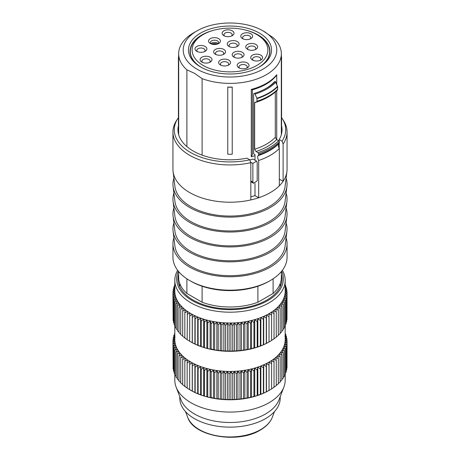 <?xml version="1.0" encoding="UTF-8"?>
<svg xmlns="http://www.w3.org/2000/svg" width="460" height="460" viewBox="0 0 460 460"><rect width="100%" height="100%" fill="white"/><g stroke="black" fill="none" stroke-linecap="round" stroke-linejoin="round"><path stroke-width="0.69" d="M203.211 34.546A37.887 21.873 0 0 0 203.211 65.475A37.887 21.873 0 0 0 256.789 65.475A37.887 21.873 0 0 0 256.789 34.546A37.887 21.873 0 0 0 203.211 34.546L201.917 35.294A39.709 22.925 0 0 0 190.29 51.503A39.709 22.925 0 0 0 201.29 67.338M254.989 160.189L254.989 154.629L253.638 153.853L253.638 93.846L254.65 93.311A51.578 29.779 0 0 0 266.472 88.211A51.578 29.779 0 0 0 275.304 81.385L274.298 81.92A50.209 28.986 180 0 1 265.983 88.492M179.791 396.669L179.791 398.147A50.209 28.986 180 0 0 210.783 424.931A50.209 28.986 180 0 0 265.5 418.646A50.209 28.986 0 0 0 280.209 398.147L280.209 396.669M176.123 387.101A55.183 31.861 180 0 0 214.55 410.797A55.183 31.861 180 0 0 269.019 402.741A55.183 31.861 0 0 0 283.877 387.101L279.024 399.769A50.209 28.986 180 0 1 265.5 414A50.209 28.986 180 0 1 215.941 421.331A50.209 28.986 180 0 1 180.975 399.769L176.123 387.101A55.183 31.861 180 0 1 174.817 380.213L174.817 373.865M281.347 273.982A52.037 30.044 180 0 1 282.037 278.84A52.037 30.044 180 0 1 266.794 300.087A52.037 30.044 180 0 1 210.088 306.596A52.037 30.044 180 0 1 177.962 278.84A52.037 30.044 180 0 1 178.652 273.982M178.319 271.181A53.36 30.808 0 0 0 203.561 305.601A53.36 30.808 0 0 0 267.731 300.627A53.36 30.808 0 0 0 281.681 271.181M177.629 270.296A55.183 31.861 0 0 0 174.817 280.335A55.183 31.861 0 0 0 208.88 309.77A55.183 31.861 0 0 0 269.019 302.864A55.183 31.861 0 0 0 285.183 280.335A55.183 31.861 0 0 0 282.371 270.296M285.183 286.499L286.465 287.931L284.843 287.58L286.873 290.03L285.131 289.616L287.046 292.14L285.183 291.657L286.988 294.25L285.016 293.698L286.695 296.355L284.619 295.728L286.172 298.448L283.998 297.741L285.413 300.512L283.159 299.724L284.43 302.548L282.095 301.674L283.222 304.537L280.818 303.577L281.796 306.486L279.335 305.428L280.157 308.372L277.65 307.228L278.311 310.195L275.77 308.959L276.264 311.943L273.694 310.615L274.033 313.616L271.446 312.19L271.618 315.203L269.025 313.674A55.183 31.861 180 0 1 266.443 315.065A55.183 31.861 180 0 1 263.712 316.365A55.183 31.861 180 0 1 260.843 317.561A55.183 31.861 180 0 1 257.847 318.648A55.183 31.861 180 0 1 254.736 319.619A55.183 31.861 180 0 1 251.528 320.476A55.183 31.861 180 0 1 248.227 321.212A55.183 31.861 180 0 1 244.852 321.827A55.183 31.861 180 0 1 241.414 322.31A55.183 31.861 180 0 1 237.935 322.667A55.183 31.861 180 0 1 234.416 322.897A55.183 31.861 180 0 1 230.886 322.995A55.183 31.861 180 0 1 227.349 322.966A55.183 31.861 180 0 1 223.824 322.799A55.183 31.861 180 0 1 220.323 322.506A55.183 31.861 180 0 1 216.861 322.086A55.183 31.861 180 0 1 213.452 321.534A55.183 31.861 180 0 1 210.117 320.861A55.183 31.861 180 0 1 206.856 320.062A55.183 31.861 180 0 1 203.694 319.148A55.183 31.861 180 0 1 200.64 318.119A55.183 31.861 180 0 1 197.708 316.974A55.183 31.861 180 0 1 194.908 315.727A55.183 31.861 180 0 1 192.251 314.381A55.183 31.861 180 0 1 189.75 312.938A55.183 31.861 180 0 1 187.415 311.403A55.183 31.861 180 0 1 185.254 309.787A55.183 31.861 180 0 1 183.275 308.091A55.183 31.861 180 0 1 181.487 306.325A55.183 31.861 180 0 1 179.906 304.503A55.183 31.861 180 0 1 178.526 302.622A55.183 31.861 180 0 1 177.353 300.696A55.183 31.861 180 0 1 176.404 298.73A55.183 31.861 180 0 1 175.674 296.729A55.183 31.861 180 0 1 175.162 294.71A55.183 31.861 180 0 1 174.88 292.669A55.183 31.861 180 0 1 174.817 291.14L174.817 280.335M174.817 335.668L173.305 337.427L174.984 337.048L173.012 339.537L174.817 339.083L172.954 341.648L174.869 341.13L173.127 343.758L175.156 343.166L173.535 345.851L175.662 345.184L174.179 347.933L176.393 347.185L175.047 349.985L177.347 349.151L176.145 351.998L178.514 351.078L177.462 353.97L179.894 352.958L178.998 355.885L181.481 354.786L180.74 357.742L183.27 356.546L182.689 359.53L185.248 358.242L184.828 361.244L187.41 359.858L187.151 362.871L189.744 361.393L189.658 364.412L192.245 362.836L192.326 365.855L194.902 364.188L195.143 367.201L197.708 365.435L198.111 368.431L200.635 366.574L201.21 369.558L203.694 367.603L204.424 370.565L206.856 368.523L207.742 371.45L210.117 369.317L211.157 372.209L213.452 369.995L214.647 372.841L216.861 370.541L218.195 373.347L220.317 370.967L221.8 373.716L223.824 371.26L225.434 373.951L227.349 371.421L229.086 374.055L230.886 371.456L232.743 374.02L234.416 371.358L236.388 373.853L237.935 371.128L240.005 373.549L241.419 370.772L243.587 373.112L244.858 370.283L247.106 372.542L248.227 369.673L250.562 371.847L251.528 368.931L253.926 371.024L254.742 368.08L257.197 370.076L257.853 367.103L260.354 369.012L260.849 366.016L263.39 367.827L263.718 364.82L266.282 366.539L266.443 363.526L269.031 365.148L269.025 362.123L271.618 363.653L271.446 360.64L274.033 362.066L273.694 359.065A55.183 31.861 0 0 0 275.758 357.397A55.183 31.861 0 0 0 277.644 355.666L278.311 358.645L275.77 357.409L276.264 360.393L273.694 359.065A55.183 31.861 0 0 1 271.44 360.628A55.183 31.861 0 0 1 269.019 362.118A55.183 31.861 180 0 1 266.443 363.515A55.183 31.861 180 0 1 263.712 364.815A55.183 31.861 180 0 1 260.843 366.01A55.183 31.861 180 0 1 257.847 367.097A55.183 31.861 180 0 1 254.736 368.069A55.183 31.861 180 0 1 251.528 368.926A55.183 31.861 180 0 1 248.227 369.662A55.183 31.861 180 0 1 244.852 370.277A55.183 31.861 180 0 1 241.414 370.76A55.183 31.861 180 0 1 237.935 371.116A55.183 31.861 180 0 1 234.416 371.346A55.183 31.861 180 0 1 230.886 371.444A55.183 31.861 180 0 1 227.349 371.416A55.183 31.861 180 0 1 223.824 371.249A55.183 31.861 180 0 1 220.323 370.955A55.183 31.861 180 0 1 216.861 370.536A55.183 31.861 180 0 1 213.452 369.984A55.183 31.861 180 0 1 210.117 369.311A55.183 31.861 180 0 1 206.856 368.512A55.183 31.861 180 0 1 203.694 367.597A55.183 31.861 180 0 1 200.64 366.568A55.183 31.861 180 0 1 197.708 365.424A55.183 31.861 180 0 1 194.908 364.176A55.183 31.861 180 0 1 192.251 362.831A55.183 31.861 180 0 1 189.75 361.387A55.183 31.861 180 0 1 187.415 359.852A55.183 31.861 180 0 1 185.254 358.236A55.183 31.861 180 0 1 183.275 356.54A55.183 31.861 180 0 1 181.487 354.775A55.183 31.861 180 0 1 179.906 352.952A55.183 31.861 180 0 1 178.526 351.072A55.183 31.861 180 0 1 177.353 349.146A55.183 31.861 180 0 1 176.404 347.179A55.183 31.861 180 0 1 175.674 345.178A55.183 31.861 180 0 1 175.162 343.16A55.183 31.861 180 0 1 174.88 341.119A55.183 31.861 180 0 1 174.817 339.589L174.817 325.416M271.618 315.203L271.618 340.469L269.025 341.993A55.183 31.861 180 0 1 266.443 343.39A55.183 31.861 180 0 1 263.712 344.69A55.183 31.861 180 0 1 260.843 345.885A55.183 31.861 180 0 1 257.847 346.972A55.183 31.861 180 0 1 254.736 347.944A55.183 31.861 180 0 1 251.528 348.801A55.183 31.861 180 0 1 248.227 349.537A55.183 31.861 180 0 1 244.852 350.152A55.183 31.861 180 0 1 241.414 350.635A55.183 31.861 180 0 1 237.935 350.991A55.183 31.861 180 0 1 234.416 351.221A55.183 31.861 180 0 1 230.886 351.319A55.183 31.861 180 0 1 227.349 351.291A55.183 31.861 180 0 1 223.824 351.124A55.183 31.861 180 0 1 220.323 350.83A55.183 31.861 180 0 1 216.861 350.411A55.183 31.861 180 0 1 213.452 349.859A55.183 31.861 180 0 1 210.117 349.186A55.183 31.861 180 0 1 206.856 348.387A55.183 31.861 180 0 1 203.694 347.472A55.183 31.861 180 0 1 200.64 346.443A55.183 31.861 180 0 1 197.708 345.299A55.183 31.861 180 0 1 194.908 344.051A55.183 31.861 180 0 1 192.251 342.706A55.183 31.861 180 0 1 190.549 341.745M285.183 334.949L286.465 336.381L284.843 336.03L286.873 338.479L285.131 338.065L287.046 340.59L285.183 340.107L286.988 342.7L285.016 342.148L286.695 344.804L284.619 344.178L286.172 346.897L283.998 346.19L285.413 348.962L283.159 348.174L284.43 350.997L282.095 350.123L283.222 352.987L280.818 352.026L281.796 354.93L279.335 353.878L280.157 356.822L277.65 355.678A55.183 31.861 0 0 0 279.329 353.872A55.183 31.861 0 0 0 280.813 352.021A55.183 31.861 0 0 0 282.089 350.112A55.183 31.861 0 0 0 283.147 348.162A55.183 31.861 0 0 0 283.992 346.179A55.183 31.861 0 0 0 284.613 344.172A55.183 31.861 0 0 0 285.005 342.142A55.183 31.861 0 0 0 285.177 340.101A55.183 31.861 0 0 0 285.183 339.589L285.183 326.013M174.817 335.133L173.828 335.34L174.817 334.27M285.183 333.638L285.821 334.305L285.183 334.173M271.618 363.653L271.618 388.918L269.025 390.442A55.183 31.861 180 0 1 266.443 391.839A55.183 31.861 180 0 1 263.712 393.139A55.183 31.861 180 0 1 260.843 394.335A55.183 31.861 180 0 1 257.847 395.422A55.183 31.861 180 0 1 254.736 396.393A55.183 31.861 180 0 1 251.528 397.25A55.183 31.861 180 0 1 248.227 397.986A55.183 31.861 180 0 1 244.852 398.601A55.183 31.861 180 0 1 241.414 399.084A55.183 31.861 180 0 1 237.935 399.441A55.183 31.861 180 0 1 234.416 399.671A55.183 31.861 180 0 1 230.886 399.769A55.183 31.861 180 0 1 227.349 399.74A55.183 31.861 180 0 1 223.824 399.573A55.183 31.861 180 0 1 220.323 399.28A55.183 31.861 180 0 1 216.861 398.86A55.183 31.861 180 0 1 213.452 398.308A55.183 31.861 180 0 1 210.117 397.635A55.183 31.861 180 0 1 206.856 396.836A55.183 31.861 180 0 1 203.694 395.922A55.183 31.861 180 0 1 200.64 394.893A55.183 31.861 180 0 1 197.708 393.748A55.183 31.861 180 0 1 194.908 392.501A55.183 31.861 180 0 1 192.251 391.155A55.183 31.861 180 0 1 190.549 390.195M173.127 367.149L172.954 341.648M173.535 369.524L173.127 369.023L173.127 343.758M174.179 371.847L173.535 371.122L173.535 345.851M175.047 374.106L174.179 373.198L174.179 347.933M176.145 376.315L175.047 375.251L175.047 349.985M177.462 378.453L176.145 377.263L176.145 351.998M178.998 380.523L177.462 379.235L177.462 353.97M180.74 382.524L178.998 381.15L178.998 355.885M182.689 384.439L180.74 383.007L180.74 357.742M185.248 386.555L182.689 384.796L182.689 359.53M187.41 388.177L184.828 386.509L184.828 361.244M189.744 389.706L187.151 388.136L187.151 362.871M269.025 390.442L263.718 393.139L254.742 396.393L253.926 396.29L251.528 397.25L250.562 397.112L248.227 397.986L247.106 397.814L244.858 398.596L243.587 398.377L241.419 399.084L240.005 398.814L237.935 399.441L236.388 399.119L234.416 399.671L232.743 399.291L230.886 399.769L229.086 399.32L227.349 399.734L225.434 399.222L223.824 399.573L221.8 398.987L220.317 399.28L218.195 398.613L216.861 398.854L211.157 397.48L210.117 397.635L203.694 395.922L194.902 392.501L189.658 389.678L189.658 364.412M287.046 340.59L286.988 365.941M286.988 342.7L286.988 367.971L286.695 368.339M286.695 344.804L286.695 370.076L286.172 370.691M286.172 346.897L286.172 372.163L285.413 372.985M285.413 348.962L285.413 374.233L284.43 375.216M284.43 350.997L284.43 376.263L283.222 377.39M283.222 352.987L283.222 378.258L281.796 379.5M281.796 354.93L281.796 380.202L280.157 381.535M280.157 356.822L280.157 382.087L278.311 383.49M278.311 358.645L278.311 383.91L276.264 385.365M276.264 360.393L276.264 385.664L273.694 387.372M274.033 362.066L274.033 387.337L271.446 388.947M285.821 334.305L285.821 335.662M285.183 285.188L285.821 285.855L285.821 287.212M285.821 285.855L285.183 285.723M286.465 336.381L286.465 337.979M286.465 287.931L286.465 289.53M286.873 338.479L286.873 340.354M286.873 290.03L286.873 291.904M287.046 292.14L286.988 317.492M286.988 294.25L286.988 319.522L286.695 319.895M286.695 296.355L286.695 321.626L286.172 322.241M286.172 298.448L286.172 323.714L285.413 324.536M285.413 300.512L285.413 325.784L284.43 326.767M284.43 302.548L284.43 327.813L283.222 328.94M283.222 304.537L283.222 329.808L281.796 331.05M281.796 306.486L281.796 331.752L280.157 333.086M280.157 308.372L280.157 333.638L278.311 335.041M278.311 310.195L278.311 335.461L276.264 336.916M276.264 311.943L276.264 337.214L273.694 338.922M274.033 313.616L274.033 338.888L271.446 340.498M173.127 318.699L172.954 293.198L174.817 290.634L173.012 291.088L174.984 288.598L173.305 288.978L174.817 287.218M173.535 321.074L173.127 320.574L173.127 295.308L174.869 292.681L172.954 293.198M174.179 323.397L173.535 322.673L173.535 297.401L175.156 294.716L173.127 295.308M175.047 325.657L174.179 324.748L174.179 299.483L175.662 296.734L173.535 297.401M176.145 327.865L175.047 326.801L175.047 301.536L176.393 298.735L174.179 299.483M177.462 330.004L176.145 328.814L176.145 303.548L177.347 300.702L175.047 301.536M178.998 332.074L177.462 330.786L177.462 305.52L178.514 302.628L176.145 303.548M180.74 334.075L178.998 332.701L178.998 307.435L179.894 304.509L177.462 305.52M182.689 335.99L180.74 334.558L180.74 309.292L181.481 306.337L178.998 307.435M185.248 338.106L182.689 336.346L182.689 311.081L183.27 308.096L180.74 309.292M187.41 339.727L184.828 338.06L184.828 312.794L185.248 309.793L182.689 311.081M189.744 341.257L187.151 339.687L187.41 311.409L184.828 312.794M269.025 341.993L263.718 344.69L254.742 347.944L253.926 347.841L251.528 348.801L250.562 348.663L248.227 349.537L247.106 349.364L244.858 350.146L243.587 349.928L241.419 350.635L240.005 350.365L237.935 350.991L236.388 350.669L234.416 351.221L232.743 350.842L230.886 351.319L229.086 350.871L227.349 351.285L225.434 350.773L223.824 351.124L221.8 350.537L220.317 350.83L218.195 350.163L216.861 350.405L211.157 349.031L210.117 349.186L203.694 347.472L194.902 344.051L189.658 341.228L189.744 312.944L187.151 314.421M174.587 333.276L174.587 334.523M174.587 284.826L174.587 286.074M173.828 335.34L173.828 336.812M174.817 286.683L173.828 286.89L174.817 285.821M173.828 286.89L173.828 288.362M173.305 337.427L173.305 339.164M173.305 288.978L173.305 290.714M173.012 339.537L173.012 341.567M173.012 291.088L173.012 293.118M192.245 362.836L192.245 391.155M285.183 280.335L285.183 291.14A55.183 31.861 0 0 1 285.177 291.651A55.183 31.861 0 0 1 285.005 293.693A55.183 31.861 0 0 1 284.613 295.722A55.183 31.861 0 0 1 283.992 297.729A55.183 31.861 0 0 1 283.147 299.713A55.183 31.861 0 0 1 282.089 301.662A55.183 31.861 0 0 1 280.813 303.571A55.183 31.861 0 0 1 279.329 305.423A55.183 31.861 0 0 1 277.644 307.217A55.183 31.861 0 0 1 275.758 308.947A55.183 31.861 0 0 1 273.688 310.603A55.183 31.861 0 0 1 271.44 312.179A55.183 31.861 0 0 1 269.019 313.668L269.031 316.698L266.443 315.077L266.282 318.09L263.718 316.371L263.39 319.378L260.849 317.567L260.354 320.562L257.853 318.653L257.197 321.626L254.742 319.631L253.926 322.575L251.528 320.482L250.562 323.397L248.227 321.224L247.106 324.093L244.858 321.833L243.587 324.662L241.419 322.322L240.005 325.099L237.935 322.678L236.388 325.404L234.416 322.909L232.743 325.571L230.886 323.006L229.086 325.605L227.349 322.972L225.434 325.502L223.824 322.811L221.8 325.266L220.317 322.517L218.195 324.898L216.861 322.092L214.647 324.392L213.452 321.546L211.157 323.759L210.117 320.867L207.742 323L206.856 320.074L204.424 322.115L203.694 319.154L201.21 321.109L200.635 318.124L198.111 319.982L197.708 316.986L195.143 318.751L194.902 315.738L192.326 317.406L192.245 314.387L189.658 315.962M192.245 314.387L192.245 342.706M192.326 365.855L192.326 391.121M192.326 317.406L192.326 342.671M194.902 364.188L194.902 392.501M194.902 315.738L194.902 344.051M195.143 367.201L195.143 392.466M195.143 318.751L195.143 344.017M197.708 365.435L197.708 393.748M197.708 316.986L197.708 345.299M198.111 368.431L198.111 393.702M198.111 319.982L198.111 345.253M200.635 366.574L200.635 394.887M200.635 318.124L200.635 346.438M201.21 369.558L201.21 394.824M201.21 321.109L201.21 346.374M203.694 367.603L203.694 395.922M203.694 319.154L203.694 347.472M204.424 370.565L204.424 395.83M204.424 322.115L204.424 347.38M206.856 368.523L206.856 396.836M206.856 320.074L206.856 348.387M207.742 371.45L207.742 396.716M207.742 323L207.742 348.266M210.117 369.317L210.117 397.635M210.117 320.867L210.117 349.186M211.157 372.209L211.157 397.48M211.157 323.759L211.157 349.031M213.452 369.995L213.452 398.308M213.452 321.546L213.452 349.859M214.647 372.841L214.647 398.113M214.647 324.392L214.647 349.663M216.861 370.541L216.861 398.854M216.861 322.092L216.861 350.405M218.195 373.347L218.195 398.613M218.195 324.898L218.195 350.163M220.317 370.967L220.317 399.28M220.317 322.517L220.317 350.83M221.8 373.716L221.8 398.987M221.8 325.266L221.8 350.537M223.824 371.26L223.824 399.573M223.824 322.811L223.824 351.124M225.434 373.951L225.434 399.222M225.434 325.502L225.434 350.773M227.349 371.421L227.349 399.734M227.349 322.972L227.349 351.285M229.086 374.055L229.086 399.32M229.086 325.605L229.086 350.871M230.886 371.456L230.886 399.769M230.886 323.006L230.886 351.319M232.743 374.02L232.743 399.291M232.743 325.571L232.743 350.842M234.416 371.358L234.416 399.671M234.416 322.909L234.416 351.221M236.388 373.853L236.388 399.119M236.388 325.404L236.388 350.669M237.935 371.128L237.935 399.441M237.935 322.678L237.935 350.991M240.005 373.549L240.005 398.814M240.005 325.099L240.005 350.365M241.419 370.772L241.419 399.084M241.419 322.322L241.419 350.635M243.587 373.112L243.587 398.377M243.587 324.662L243.587 349.928M244.858 370.283L244.858 398.596M244.858 321.833L244.858 350.146M247.106 372.542L247.106 397.814M247.106 324.093L247.106 349.364M248.227 369.673L248.227 397.986M248.227 321.224L248.227 349.537M250.562 371.847L250.562 397.112M250.562 323.397L250.562 348.663M251.528 368.931L251.528 397.25M251.528 320.482L251.528 348.801M253.926 371.024L253.926 396.29M253.926 322.575L253.926 347.841M254.742 368.08L254.742 396.393M254.742 319.631L254.742 347.944M257.197 370.076L257.197 395.341M257.197 321.626L257.197 346.892M257.853 367.103L257.853 395.416M257.853 318.653L257.853 346.966M260.354 369.012L260.354 394.277M260.354 320.562L260.354 345.828M260.849 366.016L260.849 394.329M260.849 317.567L260.849 345.88M263.39 367.827L263.39 393.099M263.39 319.378L263.39 344.649M263.718 364.82L263.718 393.139M263.718 316.371L263.718 344.69M266.282 366.539L266.282 391.811M266.282 318.09L266.282 343.361M266.443 363.526L266.443 391.839M266.443 315.077L266.443 343.39M269.031 365.148L269.031 390.413M269.031 316.698L269.031 341.964M283.877 387.101A55.183 31.861 0 0 0 285.183 380.213L285.183 374.463M279.329 148.557A57.057 32.942 180 0 1 258.669 160.482L258.669 197.748A57.057 32.942 180 0 0 279.329 185.823L279.329 148.557C278.225 146.556 278.041 144.946 278.771 143.71L279.329 142.962L279.329 141.847A57.057 32.942 180 0 1 258.669 153.772L258.002 152.645L255.996 151.484L254.65 149.218L254.65 102.689L254.989 102.235L256.329 102.149L257.002 101.246L256.91 98.216L254.65 93.311M256.329 102.149L256.502 102.12C265.334 99.222 272.303 95.197 277.414 90.034M256.277 102.154A51.578 29.779 180 0 1 254.65 102.689L254.989 102.235M258.669 153.772L258.669 154.888L258.117 155.635C257.381 156.866 257.565 158.481 258.669 160.482M279.329 185.823A57.057 32.942 0 0 0 283.113 181.303A57.057 32.942 0 0 0 286.913 171.603L285.091 186.432A55.229 31.889 0 0 1 249.32 214.049A55.229 31.889 0 0 1 190.946 206.724A55.229 31.889 180 0 1 174.909 186.432L173.086 171.603A57.057 32.942 180 0 0 189.658 192.562A57.057 32.942 180 0 0 250.838 199.939A57.057 32.942 0 0 0 258.669 197.748L254.989 195.621L254.989 183.39M275.304 92.023L275.304 137.293L276.65 139.558L278.662 140.72L279.329 141.847M257.002 101.246A54.774 31.625 0 0 0 277.656 89.32L276.989 90.223M277.656 89.32L277.656 86.716A54.774 31.625 180 0 1 257.002 98.641M275.304 81.385L277.656 86.716M173.086 171.603A57.057 32.942 180 0 1 172.943 169.274L172.943 132.003A57.057 32.942 0 0 0 250.838 162.667L250.838 199.939M176.945 119.945L176.887 119.974A57.057 32.942 0 0 0 172.943 132.003M279.329 179.118L283.113 181.303L283.113 144.032A57.057 32.942 0 0 0 287.057 132.003A57.057 32.942 0 0 0 282.877 119.629M286.913 171.603A57.057 32.942 0 0 0 287.057 169.274L287.057 132.003M258.669 154.888A57.057 32.942 0 0 0 279.329 142.962M173.897 237.82A57.057 32.942 0 0 0 172.943 243.811L172.943 257.226A57.057 32.942 0 0 0 189.652 280.519A57.057 32.942 0 0 0 270.342 280.519A57.057 32.942 0 0 0 270.348 280.519A57.057 32.942 0 0 0 287.057 257.226L287.057 243.811A57.057 32.942 0 0 0 286.103 237.82M172.943 243.811A57.057 32.942 0 0 0 208.167 274.24A57.057 32.942 0 0 0 270.342 267.105A57.057 32.942 0 0 0 287.057 243.811M283.113 144.032L282.078 141.197A55.718 32.165 180 0 0 285.533 127.155A55.718 32.165 180 0 0 281.577 117.599M178.532 125.356A52.037 30.044 0 0 0 177.962 129.766A52.037 30.044 0 0 0 193.206 151.012A52.037 30.044 0 0 0 246.928 158.177L249.803 159.833A55.718 32.165 180 0 1 174.466 127.155A55.718 32.165 180 0 1 177.922 118.335L178.422 118.623M249.803 159.833L250.838 162.667M279.203 148.344L279.203 143.129M279.203 141.346L279.203 139.541L282.078 141.197M279.203 139.541A52.037 30.044 0 0 0 282.037 129.766A52.037 30.044 0 0 0 281.468 125.356M250.838 196.799A52.037 30.044 0 0 0 254.989 195.621M173.897 178.187A57.057 32.942 0 0 0 173.086 186.507A57.057 32.942 0 0 0 189.658 207.471A57.057 32.942 0 0 0 249.958 215.038A57.057 32.942 0 0 0 286.913 186.507A57.057 32.942 0 0 0 286.103 178.187M173.086 186.507L174.909 201.342A55.229 31.889 180 0 0 190.946 221.634A55.229 31.889 0 0 0 249.32 228.959A55.229 31.889 0 0 0 285.091 201.342L286.913 186.507M173.897 193.096A57.057 32.942 0 0 0 173.086 201.417A57.057 32.942 0 0 0 189.658 222.381A57.057 32.942 0 0 0 249.958 229.948A57.057 32.942 0 0 0 286.913 201.417A57.057 32.942 0 0 0 286.103 193.096M173.086 201.417L174.909 216.252A55.229 31.889 180 0 0 190.946 236.543A55.229 31.889 0 0 0 249.32 243.869A55.229 31.889 0 0 0 285.091 216.252L286.913 201.417M173.897 208A57.057 32.942 0 0 0 173.086 216.321A57.057 32.942 0 0 0 189.658 237.285A57.057 32.942 0 0 0 249.958 244.852A57.057 32.942 0 0 0 286.913 216.321A57.057 32.942 0 0 0 286.103 208M173.086 216.321L174.909 231.156A55.229 31.889 180 0 0 190.946 251.447A55.229 31.889 0 0 0 249.32 258.773A55.229 31.889 0 0 0 285.091 231.156L286.913 216.321M173.897 222.91A57.057 32.942 0 0 0 173.086 231.23A57.057 32.942 0 0 0 189.658 252.195A57.057 32.942 0 0 0 249.958 259.762A57.057 32.942 0 0 0 286.913 231.23A57.057 32.942 0 0 0 286.103 222.91M173.086 231.23L174.909 246.065A55.229 31.889 180 0 0 190.946 266.357A55.229 31.889 0 0 0 249.32 273.683A55.229 31.889 0 0 0 285.091 246.065L286.913 231.23M269.054 281.261L270.342 280.519L269.054 281.261A55.229 31.889 0 0 1 190.946 281.261L189.652 280.519M258.71 67.338A39.709 22.925 0 0 0 269.709 51.503A39.709 22.925 0 0 0 258.083 35.294A39.709 22.925 0 0 0 258.077 35.288L256.789 34.546L258.083 35.294M196.754 51.313A5.934 3.427 0 0 0 205.148 51.313A5.934 3.427 0 0 0 205.148 46.471A5.934 3.427 0 0 0 196.754 46.471A5.934 3.427 0 0 0 196.754 51.313L196.754 51.313M233.939 57.132A5.934 3.427 0 0 0 242.328 57.132A5.934 3.427 0 0 0 242.328 52.285A5.934 3.427 0 0 0 233.939 52.285A5.934 3.427 0 0 0 233.939 57.132L233.939 57.132M247.492 49.3A5.934 3.427 0 0 0 255.886 49.3A5.934 3.427 0 0 0 255.886 44.459A5.934 3.427 0 0 0 247.492 44.459A5.934 3.427 0 0 0 247.492 49.3L247.492 49.3M220.38 64.958A5.934 3.427 0 0 0 228.775 64.958A5.934 3.427 0 0 0 228.775 60.111A5.934 3.427 0 0 0 220.38 60.111A5.934 3.427 0 0 0 220.38 64.958L220.38 64.958M252.465 60.001A5.934 3.427 0 0 0 260.854 60.001A5.934 3.427 0 0 0 260.854 55.154A5.934 3.427 0 0 0 252.465 55.154A5.934 3.427 0 0 0 252.465 60.001L252.465 60.001M238.907 67.827A5.934 3.427 0 0 0 247.302 67.827A5.934 3.427 0 0 0 247.302 62.98A5.934 3.427 0 0 0 238.907 62.98A5.934 3.427 0 0 0 238.907 67.827L238.907 67.827M210.312 43.487A5.934 3.427 0 0 0 218.701 43.487A5.934 3.427 0 0 0 218.701 38.646A5.934 3.427 0 0 0 210.312 38.646A5.934 3.427 0 0 0 210.312 43.487L210.312 43.487M228.965 46.431A5.934 3.427 0 0 0 237.36 46.431A5.934 3.427 0 0 0 237.36 41.59A5.934 3.427 0 0 0 228.965 41.59A5.934 3.427 0 0 0 228.965 46.431L228.965 46.431M242.523 38.605A5.934 3.427 0 0 0 250.913 38.605A5.934 3.427 0 0 0 250.913 33.764A5.934 3.427 0 0 0 242.523 33.764A5.934 3.427 0 0 0 242.523 38.605L242.523 38.605M215.412 54.263A5.934 3.427 0 0 0 223.802 54.263A5.934 3.427 0 0 0 223.802 49.415A5.934 3.427 0 0 0 215.412 49.415A5.934 3.427 0 0 0 215.412 54.263L215.412 54.263M201.854 62.088A5.934 3.427 0 0 0 210.249 62.088A5.934 3.427 0 0 0 210.249 57.241A5.934 3.427 0 0 0 201.854 57.241A5.934 3.427 0 0 0 201.854 62.088L201.854 62.088M223.87 35.661A5.934 3.427 0 0 0 232.26 35.661A5.934 3.427 0 0 0 232.26 30.82A5.934 3.427 0 0 0 223.87 30.82A5.934 3.427 0 0 0 223.865 35.661A5.934 3.427 0 0 0 223.87 35.661M204.384 51.687A4.105 2.369 0 0 0 205.062 50.381A4.105 2.369 0 0 0 203.855 48.708A4.105 2.369 0 0 0 199.381 48.191A4.105 2.369 0 0 0 196.845 50.381A4.105 2.369 0 0 0 197.518 51.687M241.563 57.5A4.105 2.369 0 0 0 242.242 56.2A4.105 2.369 0 0 0 241.04 54.521A4.105 2.369 0 0 0 236.561 54.004A4.105 2.369 0 0 0 234.025 56.2A4.105 2.369 0 0 0 234.703 57.5M255.122 49.674A4.105 2.369 0 0 0 255.794 48.369A4.105 2.369 0 0 0 254.593 46.696A4.105 2.369 0 0 0 250.119 46.178A4.105 2.369 0 0 0 247.583 48.369A4.105 2.369 0 0 0 248.256 49.674M228.011 65.331A4.105 2.369 0 0 0 228.683 64.026A4.105 2.369 0 0 0 227.481 62.347A4.105 2.369 0 0 0 223.008 61.835A4.105 2.369 0 0 0 220.472 64.026A4.105 2.369 0 0 0 221.145 65.331M260.09 60.369A4.105 2.369 0 0 0 260.768 59.07A4.105 2.369 0 0 0 259.566 57.391A4.105 2.369 0 0 0 255.087 56.879A4.105 2.369 0 0 0 252.552 59.07A4.105 2.369 0 0 0 253.23 60.369M246.537 68.201A4.105 2.369 0 0 0 247.21 66.895A4.105 2.369 0 0 0 246.008 65.216A4.105 2.369 0 0 0 241.534 64.705A4.105 2.369 0 0 0 238.993 66.895A4.105 2.369 0 0 0 239.671 68.201M217.936 43.861A4.105 2.369 0 0 0 218.615 42.556A4.105 2.369 0 0 0 217.413 40.882A4.105 2.369 0 0 0 212.934 40.365A4.105 2.369 0 0 0 210.398 42.556A4.105 2.369 0 0 0 211.077 43.861M218.132 43.677A4.105 2.369 0 0 0 217.413 43.119A4.105 2.369 0 0 0 210.887 43.677M217.43 44.051A5.934 3.427 0 0 0 211.583 44.051M212.825 44.35A4.933 2.846 180 0 1 216.189 44.35M236.595 46.805A4.105 2.369 0 0 0 237.274 45.5A4.105 2.369 0 0 0 236.066 43.826A4.105 2.369 0 0 0 231.593 43.309A4.105 2.369 0 0 0 229.057 45.5A4.105 2.369 0 0 0 229.73 46.805M250.148 38.979A4.105 2.369 0 0 0 250.827 37.674A4.105 2.369 0 0 0 249.625 36.001A4.105 2.369 0 0 0 245.145 35.483A4.105 2.369 0 0 0 242.61 37.674A4.105 2.369 0 0 0 243.288 38.979M223.037 54.631A4.105 2.369 0 0 0 223.715 53.325A4.105 2.369 0 0 0 222.513 51.652A4.105 2.369 0 0 0 218.034 51.135A4.105 2.369 0 0 0 215.498 53.325A4.105 2.369 0 0 0 216.177 54.631M209.484 62.456A4.105 2.369 0 0 0 210.157 61.157A4.105 2.369 0 0 0 208.955 59.478A4.105 2.369 0 0 0 204.481 58.966A4.105 2.369 0 0 0 201.946 61.157A4.105 2.369 0 0 0 202.618 62.456M231.495 36.035A4.105 2.369 0 0 0 232.173 34.73A4.105 2.369 0 0 0 230.966 33.057A4.105 2.369 0 0 0 226.492 32.539A4.105 2.369 0 0 0 223.957 34.73A4.105 2.369 0 0 0 224.635 36.035M265.506 32.309L263.085 30.912A46.788 27.013 0 0 0 196.914 30.912A46.788 27.013 0 0 0 196.92 69.109A46.788 27.013 0 0 0 263.08 69.109A46.788 27.013 0 0 0 263.085 30.912A46.788 27.013 0 0 0 263.08 30.912L273.113 37.634A51.347 29.647 0 0 1 281.347 53.739A51.347 29.647 0 0 1 254.541 79.781A51.347 29.647 0 0 1 202.107 78.631L194.499 73.307L186.886 69.839L186.886 146.585M200.629 33.057A41.538 23.983 180 0 1 259.371 33.057A41.538 23.983 180 0 1 259.371 66.97L259.371 66.97A41.538 23.983 180 0 1 200.629 66.97A41.538 23.983 180 0 1 200.629 33.057M201.204 67.298A39.934 23.057 180 0 1 190.066 51.359A39.934 23.057 180 0 1 201.762 35.017A39.934 23.057 180 0 1 213.463 30.331M246.537 30.331A39.934 23.057 180 0 1 269.934 51.359A39.934 23.057 180 0 1 258.796 67.298M178.652 271.584L178.652 277.351A51.347 29.647 0 0 0 186.886 293.451L202.107 302.243A51.347 29.647 0 0 0 257.893 302.243L273.113 293.451A51.347 29.647 0 0 0 281.347 277.351L281.347 271.584M202.107 302.243L202.107 286.241M202.107 155.129L202.107 78.631M186.886 293.451L186.886 278.8M196.914 30.912L193.689 32.775A51.347 29.647 0 0 0 178.652 53.739A51.347 29.647 0 0 0 186.886 69.839M178.652 53.739L178.652 57.465A51.347 29.647 0 0 0 178.698 58.754L178.698 125.839A9.131 5.273 0 0 1 178.422 124.551L178.422 57.465A9.131 5.273 0 0 0 178.698 58.754M273.113 293.451L273.113 278.8M257.893 286.241L257.893 302.243M281.301 58.754A9.131 5.273 0 0 0 281.577 57.465L281.577 124.551A9.131 5.273 0 0 1 281.301 125.839L281.301 58.754A51.347 29.647 0 0 0 281.347 57.465L281.347 53.739M227.769 87.084A51.347 29.647 0 0 0 232.231 87.084L232.231 154.169A9.131 5.273 0 0 1 227.769 154.169L227.769 87.084A9.131 5.273 0 0 0 232.231 87.084M249.814 159.959L253.052 159.074M281.577 57.465A9.131 5.273 0 0 0 281.347 56.292M178.652 56.292A9.131 5.273 0 0 0 178.422 57.465M252.873 163.467L252.873 182.102L253.517 183.252L257.18 180.861L257.18 162.23L256.565 161.103L252.873 163.467L250.522 162.115M275.684 76.343L276.724 74.733A51.347 29.647 180 0 1 251.292 89.418L252.362 89.924L252.362 154.439L251.292 156.745A51.347 29.647 0 0 0 254.989 155.67M274.488 411.585L272.274 417.358A43.297 25.001 0 0 1 260.619 429.628A43.297 25.001 180 0 1 217.879 435.953A43.297 25.001 180 0 1 187.726 417.358L185.512 411.585M255.231 94.024A52.371 30.233 0 0 0 275.891 82.099M277.564 86.29A54.654 31.55 180 0 1 256.91 98.216M275.304 137.293A51.578 29.779 180 0 1 254.65 149.218M276.65 139.558A53.406 30.831 180 0 1 255.996 151.484M278.662 140.72A56.143 32.413 180 0 1 258.002 152.645M278.771 143.71A56.298 32.505 180 0 1 258.117 155.635M276.724 139.599L276.724 90.718M276.724 84.191L276.724 74.733M251.292 89.418L251.292 156.745M250.838 180.929L252.873 182.102M252.252 89.867A50.813 29.337 0 0 0 265.932 84.237L265.5 84.485M190.29 53.757L190.29 51.503M280.209 283.567L280.209 286.729M179.791 283.567L179.791 286.729M272.274 417.358C270.325 422.309 266.328 426.546 260.297 430.065C238.09 444.061 193.47 436.477 187.726 417.358M269.709 53.757L269.709 51.503M178.652 134.625L178.652 125.718M281.347 134.625L281.347 125.718M250.838 181.7L253.477 183.224M256.519 161.075L253.011 159.051M276.098 75.923C273.505 79.045 270.118 81.817 265.932 84.237"/></g></svg>
